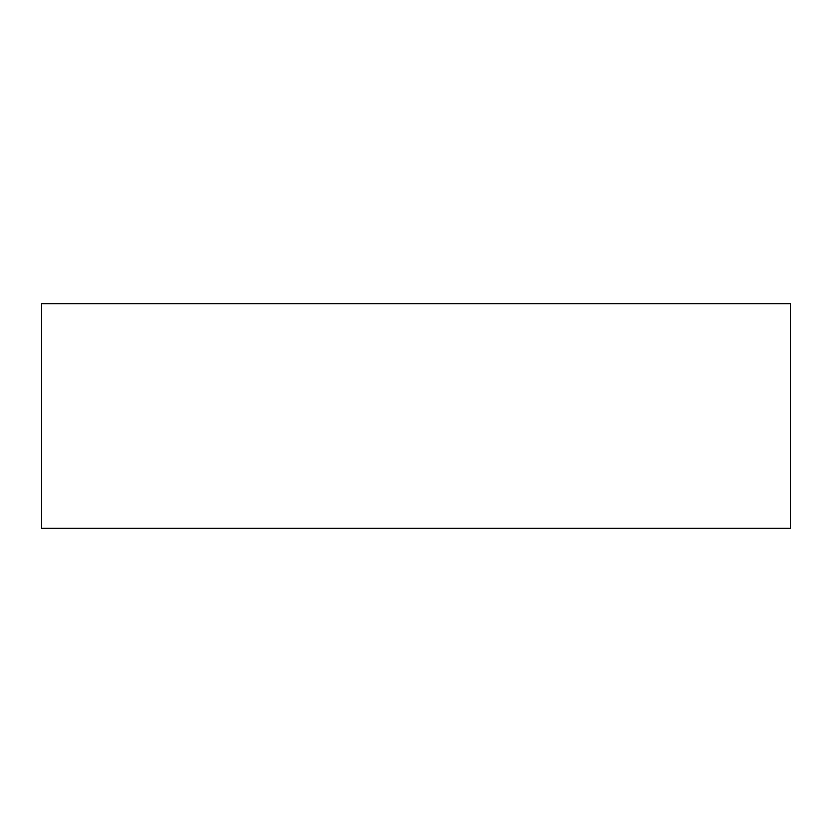 <?xml version="1.0" encoding="UTF-8"?>
<svg xmlns="http://www.w3.org/2000/svg" width="832" height="832" viewBox="0 0 832 832"><rect width="100%" height="100%" fill="white"/><g stroke="black" fill="none" stroke-linecap="round" stroke-linejoin="round"><path stroke-width="1.25" d="M41.6 528.32L790.4 528.32L790.4 303.68L41.6 303.68L41.6 528.32"/></g></svg>
